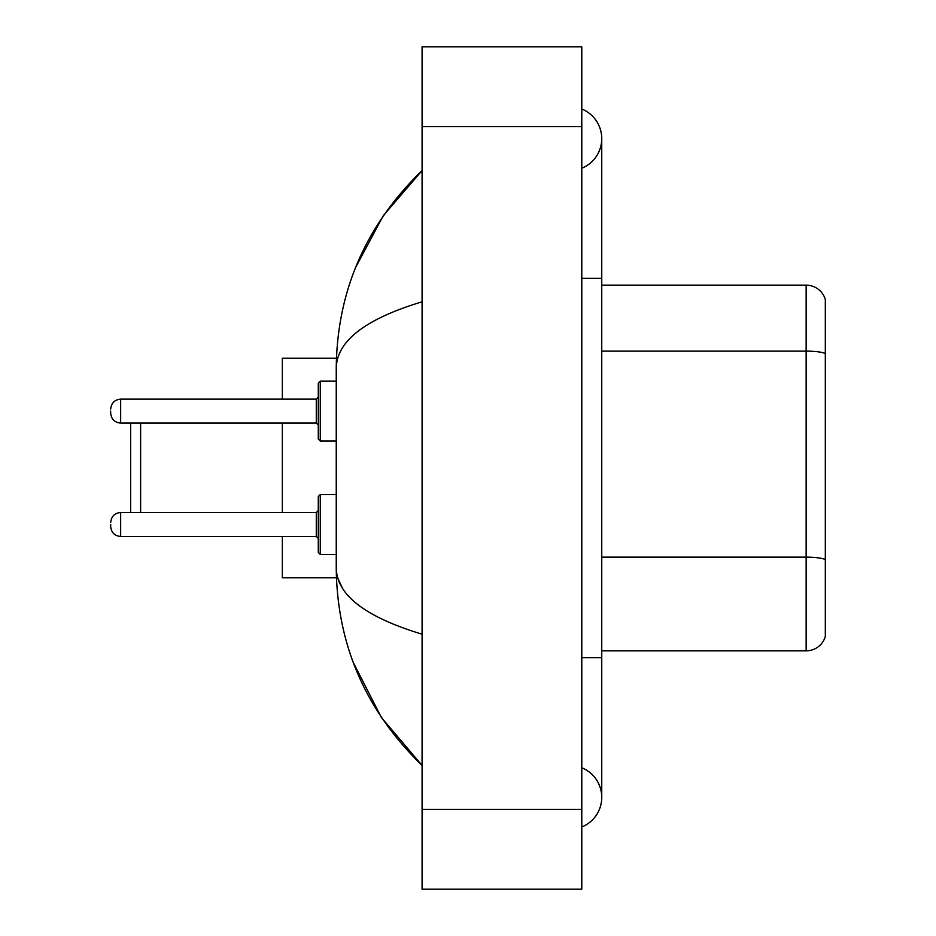 <?xml version="1.0" encoding="UTF-8"?>
<svg xmlns="http://www.w3.org/2000/svg" width="936" height="936" viewBox="0 0 936 936"><rect width="100%" height="100%" fill="white"/><g stroke="black" fill="none" stroke-linecap="round" stroke-linejoin="round"><path stroke-width="1.4" d="M581.782 826.979A31.941 31.941 0 0 0 581.782 767.766A31.941 31.941 0 0 1 581.782 826.979A31.941 31.941 0 0 0 601.743 797.378A31.941 31.941 0 0 1 581.782 826.979M581.782 109.021A31.941 31.941 0 0 1 581.782 168.234A31.941 31.941 0 0 0 581.782 109.021A31.941 31.941 0 0 1 601.743 138.622A31.941 31.941 0 0 0 581.782 109.021M422.089 301.813C365.625 318.837 337.019 340.821 336.246 367.79L336.246 568.21C336.89 595.085 365.496 617.081 422.089 634.187M422.089 889.2L581.782 889.2L581.782 46.8L422.089 46.8L422.089 889.2M336.246 367.79C337.1 291.026 365.719 225.284 422.089 170.563L383.339 215.584L355.692 267.298M353.27 662.466L381.432 717.573L422.089 765.437C365.719 710.716 337.1 644.974 336.246 568.21M342.237 587.773L337.674 577.793M825.318 299.52A19.96 19.96 0 0 0 806.153 285.152A19.96 19.96 0 0 1 825.318 299.52L825.318 636.48A19.96 19.96 0 0 1 806.153 650.848L601.743 650.848M825.318 353.621L825.318 353.621A19.96 3.463 180 0 0 806.153 351.129L806.153 285.152L601.743 285.152M825.318 353.902L825.318 559.634A19.96 3.463 180 0 0 806.153 557.142L806.153 351.129L601.743 351.129M130.642 423.084L130.642 512.519M140.622 423.084L140.622 512.519M282.356 423.084L282.356 512.519M282.356 536.468L282.356 577.793L336.422 577.793M336.422 358.207L282.356 358.207L282.356 399.134M110.682 524.488L110.682 526.488L110.682 524.488M320.276 554.44L318.287 552.439L318.287 496.548L320.276 494.547L320.276 554.44L336.246 554.44M318.287 411.103L318.287 439.054L318.287 383.163L318.287 411.103L318.287 397.133L316.286 399.134L316.286 423.084L318.287 425.084M110.682 411.103L110.682 413.104L110.682 411.103M581.782 657.645L601.743 657.645L601.743 138.622M581.782 278.355L601.743 278.355M422.089 809.347L581.782 809.347M422.089 126.652L581.782 126.652M806.153 650.848L806.153 557.142L601.743 557.142M110.682 522.499C111.326 516.38 114.648 513.057 120.662 512.519L120.662 536.468L316.286 536.468L316.286 512.519L318.287 510.518M336.246 381.163L320.276 381.163L320.276 441.055L318.287 439.054M316.286 399.134L120.662 399.134L120.662 423.084C114.648 422.545 111.326 419.223 110.682 413.104M601.743 657.645L601.743 797.378M422.089 170.563L415.139 177.267M422.089 765.437L415.139 758.733M316.286 536.468L318.287 538.469M120.662 512.519L316.286 512.519M320.276 494.547L336.246 494.547M120.662 536.468C114.648 535.93 111.326 532.607 110.682 526.488M120.662 423.084L316.286 423.084M320.276 441.055L336.246 441.055M120.662 399.134C114.648 399.672 111.326 402.995 110.682 409.114M320.276 381.163L318.287 383.163"/></g></svg>
